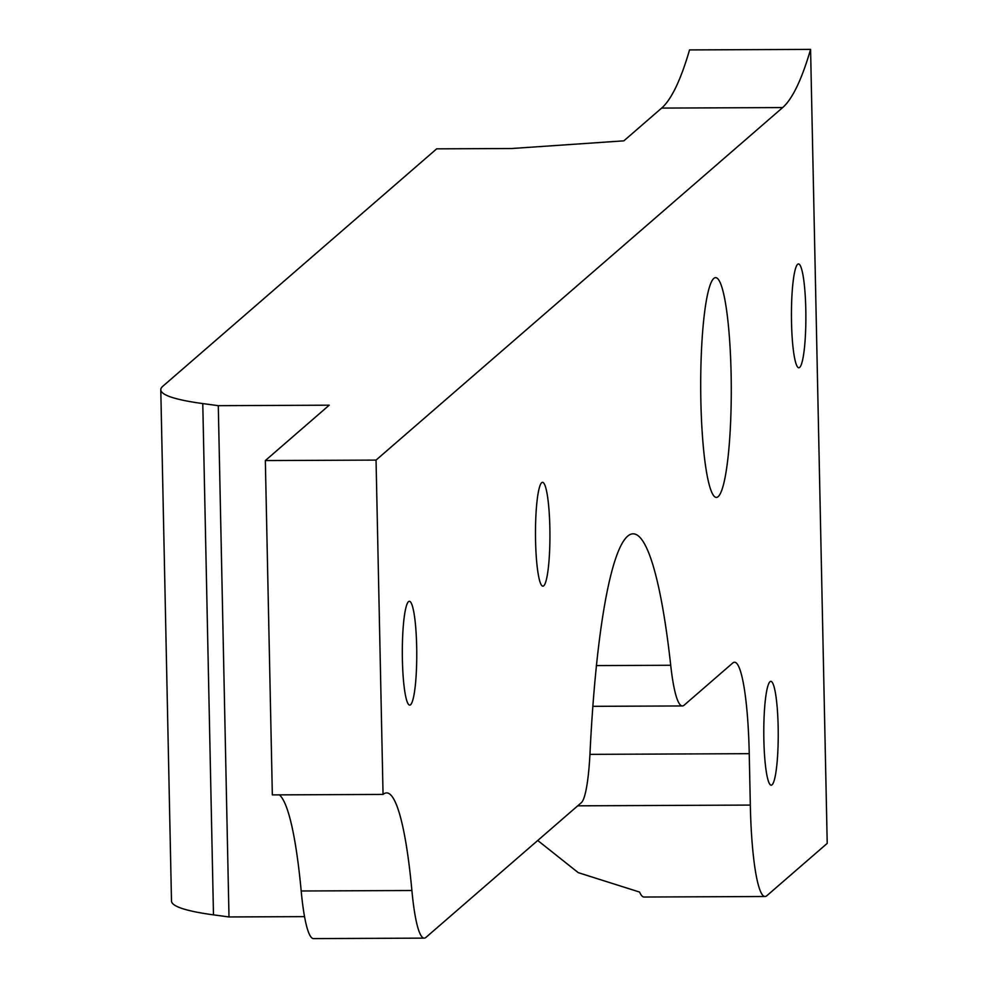 <?xml version="1.0" encoding="UTF-8"?>
<svg xmlns="http://www.w3.org/2000/svg" width="988" height="988" viewBox="0 0 988 988"><rect width="100%" height="100%" fill="white"/><g stroke="black" fill="none" stroke-linecap="round" stroke-linejoin="round"><path stroke-width="1.48" d="M402.388 659.404A51.907 7.225 89.8 0 0 409.761 705.123A51.907 7.225 89.8 0 0 416.689 647.017A51.907 7.225 89.8 0 0 409.316 601.297A51.907 7.225 89.8 0 0 402.388 659.404M700.863 400.634A109.878 15.289 89.8 0 0 716.473 497.409A109.878 15.289 89.8 0 0 731.12 374.403A109.878 15.289 89.8 0 0 715.522 277.64A109.878 15.289 89.8 0 0 700.863 400.634M549.859 528.061A51.907 7.225 -90.2 0 1 542.931 586.168A51.907 7.225 -90.2 0 1 535.558 540.448A51.907 7.225 -90.2 0 1 542.486 482.342A51.907 7.225 -90.2 0 1 549.859 528.061M778.161 727.082A51.907 7.225 -90.2 0 1 771.233 785.188A51.907 7.225 -90.2 0 1 763.86 739.469A51.907 7.225 -90.2 0 1 770.788 681.362A51.907 7.225 -90.2 0 1 778.161 727.082M805.8 309.664A51.907 7.225 -90.2 0 1 798.872 367.771A51.907 7.225 -90.2 0 1 791.512 322.063A51.907 7.225 -90.2 0 1 798.428 263.944A51.907 7.225 -90.2 0 1 805.8 309.664M661.639 108.087L782.669 107.569A659.292 91.773 89.8 0 0 810.58 49.4L689.55 49.919A659.292 91.773 89.8 0 1 661.639 108.087L623.86 140.839L511.648 148.521L436.671 148.842L162.761 386.308A207.653 24.428 -1.2 0 0 160.785 389.778A207.653 24.428 -1.2 0 0 202.775 403.573L213.482 914.863A207.653 24.428 178.8 0 1 171.492 901.056L160.785 389.778M213.482 914.863L228.994 916.95L218.286 405.673L202.775 403.573M218.286 405.673L329.214 405.191L265.34 460.569L376.045 460.099L383.048 794.426A212.84 29.628 89.8 0 1 386.555 792.907A212.84 29.628 89.8 0 1 411.897 890.509A103.826 14.45 89.8 0 0 424.247 938.131A103.826 14.45 89.8 0 0 425.964 937.377L581.389 802.639A77.867 10.843 89.8 0 0 590.034 752.609A336.735 46.868 -90.2 0 1 632.987 533.816A336.735 46.868 -90.2 0 1 670.716 665.27A103.826 14.45 89.8 0 0 682.375 705.951A103.826 14.45 89.8 0 0 684.091 705.21L732.787 662.985A103.826 14.45 -90.2 0 1 734.504 662.244A103.826 14.45 -90.2 0 1 749.237 753.671L750.324 805.084A103.826 14.45 89.8 0 0 765.058 896.511A103.826 14.45 89.8 0 0 766.774 895.77L827.215 843.369L810.58 49.4M782.669 107.569L376.045 460.099M424.247 938.131L313.554 938.6A103.826 14.45 -90.2 0 1 301.192 890.991A212.84 29.628 89.8 0 0 279.382 794.871M265.34 460.569L272.342 794.895L383.048 794.426M228.994 916.95L304.563 916.629M765.058 896.511L644.04 897.03A103.826 14.45 -90.2 0 1 639.594 892.078L578.227 872.639L537.731 840.479M301.192 890.991L411.897 890.509M670.716 665.27L596.382 665.591M577.708 805.825L750.324 805.084M749.237 753.671L589.947 754.363M682.375 705.951L592.825 706.334"/></g></svg>
